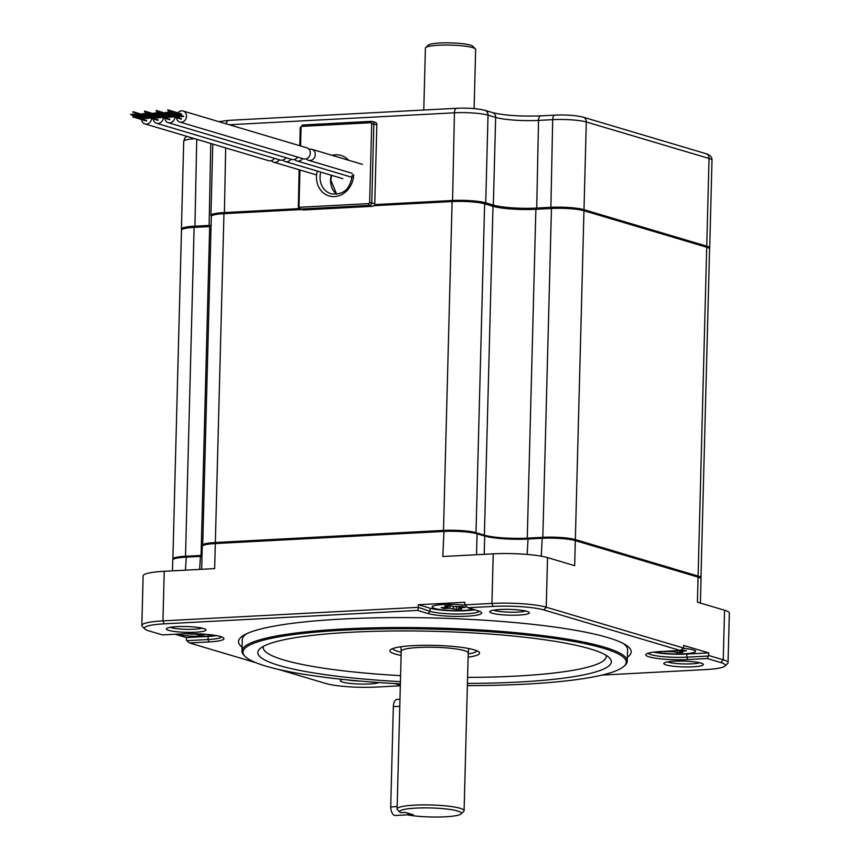 <?xml version="1.0" encoding="UTF-8"?>
<svg xmlns="http://www.w3.org/2000/svg" width="860" height="860" viewBox="0 0 860 860"><rect width="100%" height="100%" fill="white"/><g stroke="black" fill="none" stroke-linecap="round" stroke-linejoin="round"><path stroke-width="1.29" d="M202.025 555.388A31.669 4.622 1.5 0 1 201.068 555.442L185.502 556.269A24.015 3.504 -178.5 0 0 172.871 559.021A24.015 3.504 -178.5 0 0 173.043 559.462A24.811 3.623 1.5 0 1 185.792 557.162L199.971 556.409A31.669 4.622 -178.5 0 0 202.003 556.291M493.425 536.919A31.669 4.622 1.5 0 1 484.384 535.167L476.01 532.673A24.015 3.504 -178.5 0 0 443.491 530.416L215.344 542.51A24.015 3.504 -178.5 0 0 202.702 545.261A24.015 3.504 -178.5 0 0 202.82 545.616M700.717 578.318A24.015 3.504 -178.5 0 0 700.975 577.834A24.015 3.504 -178.5 0 0 698.105 576.082L575.351 539.586A24.015 3.504 -178.5 0 0 542.832 537.317L527.266 538.145A31.669 4.622 1.5 0 1 513.979 538.349M700.975 577.834L709.586 248.97A24.015 3.504 -178.5 0 0 706.716 247.228L583.962 210.721A24.015 3.504 -178.5 0 0 551.443 208.464L535.877 209.292L527.266 538.145M373.788 205.712L452.102 201.552A24.015 3.504 -178.5 0 1 484.621 203.82L492.995 206.303A31.669 4.622 -178.5 0 0 535.877 209.292M301.785 209.528L223.955 213.656A24.015 3.504 -178.5 0 0 211.313 216.408L202.702 545.261M172.871 559.021L181.481 230.168A24.015 3.504 -178.5 0 1 194.113 227.405L209.679 226.588A31.669 4.622 -178.5 0 0 211.055 226.502M271.448 160.637A5.751 4.999 -73.4 0 0 273.706 162.185A5.751 4.999 -73.4 0 0 275.2 162.357A5.751 4.999 -73.4 0 0 279.36 159.799M141.577 119.54A5.751 4.999 -73.4 0 0 144.964 123.904L268.707 160.702A5.751 4.999 -73.4 0 0 270.201 160.874A5.751 4.999 -73.4 0 0 274.361 158.304M150.565 114.509A5.751 4.999 -73.4 0 0 148.243 112.875A5.751 4.999 -73.4 0 0 146.748 112.703A5.751 4.999 -73.4 0 0 143.727 113.961M142.706 115.09A5.751 4.999 -73.4 0 0 142.136 116.068M141.599 117.895A5.751 4.999 -73.4 0 0 141.534 119.024M144.964 123.904A5.751 4.999 -73.4 0 0 146.447 124.076A5.751 4.999 -73.4 0 0 151.65 118.465M151.661 117.97A5.751 4.999 -73.4 0 0 151.553 116.788M290.981 159.175A5.751 4.999 106.6 0 1 286.821 161.744A5.751 4.999 106.6 0 1 285.327 161.573A5.751 4.999 106.6 0 1 283.069 160.014M285.982 157.692A5.751 4.999 106.6 0 1 281.822 160.261A5.751 4.999 106.6 0 1 280.328 160.078L156.574 123.292A5.751 4.999 106.6 0 1 153.188 118.927M163.26 117.852A5.751 4.999 106.6 0 1 158.068 123.464A5.751 4.999 106.6 0 1 156.574 123.292M153.155 118.411A5.751 4.999 106.6 0 1 153.22 117.282M153.757 115.455A5.751 4.999 106.6 0 1 154.327 114.477M155.348 113.337A5.751 4.999 106.6 0 1 158.369 112.079A5.751 4.999 106.6 0 1 159.852 112.262A5.751 4.999 106.6 0 1 162.174 113.885M163.174 116.165A5.751 4.999 106.6 0 1 163.282 117.358M302.591 158.562A5.751 4.999 106.6 0 1 298.431 161.132A5.751 4.999 106.6 0 1 296.947 160.949A5.751 4.999 106.6 0 1 294.69 159.401M297.592 157.079A5.751 4.999 106.6 0 1 293.432 159.637A5.751 4.999 106.6 0 1 291.948 159.465L168.195 122.668A5.751 4.999 106.6 0 1 164.808 118.304M174.881 117.229A5.751 4.999 106.6 0 1 169.689 122.851A5.751 4.999 106.6 0 1 168.195 122.668M164.765 117.798A5.751 4.999 106.6 0 1 164.83 116.659M165.378 114.842A5.751 4.999 106.6 0 1 165.937 113.853M166.958 112.724A5.751 4.999 106.6 0 1 169.979 111.467A5.751 4.999 106.6 0 1 171.473 111.639A5.751 4.999 106.6 0 1 173.795 113.273M174.795 115.552A5.751 4.999 106.6 0 1 174.902 116.734M309.106 149.371A5.751 4.999 106.6 0 1 310.352 149.135A5.751 4.999 106.6 0 1 311.836 149.307A5.751 4.999 106.6 0 1 315.19 155.413A5.751 4.999 106.6 0 1 310.051 160.508A5.751 4.999 106.6 0 1 308.557 160.336A5.751 4.999 106.6 0 1 306.3 158.788M177.869 112.832A5.751 4.999 106.6 0 1 181.6 110.854A5.751 4.999 106.6 0 1 183.094 111.026L306.837 147.823A5.751 4.999 106.6 0 1 310.191 153.918A5.751 4.999 106.6 0 1 305.053 159.025A5.751 4.999 106.6 0 1 303.558 158.853L179.815 122.055A5.751 4.999 106.6 0 1 176.418 117.691M183.094 111.026A5.751 4.999 106.6 0 1 186.437 117.121A5.751 4.999 106.6 0 1 181.299 122.227A5.751 4.999 106.6 0 1 179.815 122.055M176.386 117.175A5.751 4.999 106.6 0 1 176.45 116.046M176.988 114.23A5.751 4.999 106.6 0 1 177.558 113.24M221.729 636.959A26.391 3.859 1.5 0 1 208.034 639.539L186.684 640.668L186.308 637.561L175.182 634.261M700.782 578.393L699.76 577.339A23.758 3.472 -178.5 0 0 697.18 576.135L698.073 577.125A24.811 3.623 1.5 0 1 700.782 578.393A24.811 3.623 1.5 0 1 701.04 578.93L700.405 603.064M201.659 569.298L202.261 546.401A24.811 3.623 1.5 0 1 202.551 545.874L203.616 544.875A23.758 3.472 -178.5 0 1 215.838 542.66L443.996 530.566A23.758 3.472 -178.5 0 1 476.16 532.802L483.782 535.071A32.723 4.784 1.5 0 0 528.094 538.145L542.262 537.392A23.758 3.472 -178.5 0 1 574.426 539.629L697.18 576.135M202.025 555.431A32.723 4.784 1.5 0 1 200.498 555.517L199.627 569.406M172.462 570.846L172.742 560.01A24.811 3.623 1.5 0 1 173.032 559.484L174.096 558.484A23.758 3.472 -178.5 0 1 186.319 556.269L200.498 555.517M479.439 611.256A26.391 3.859 1.5 0 1 458.133 614.029A26.391 3.859 1.5 0 1 430.021 611.342L418.304 607.332L162.938 620.877A40.119 5.859 -178.5 0 0 141.835 625.478L143.136 575.888A40.119 5.859 1.5 0 1 164.238 571.287L214.656 568.611L215.312 543.552L443.47 531.458A24.811 3.623 1.5 0 1 477.063 533.791L484.685 536.059A31.669 4.622 -178.5 0 0 527.567 539.048L541.736 538.295A24.811 3.623 1.5 0 1 575.329 540.628L698.073 577.125L697.417 602.183L724.55 610.245A40.119 5.859 1.5 0 1 729.334 613.169L728.033 662.759A40.119 5.859 -178.5 0 0 723.249 659.835L708.629 655.492L708.704 652.88L683.7 645.451L683.635 648.053L546.25 607.203A40.119 5.859 -178.5 0 0 491.931 603.43L464.765 604.87L464.83 602.258L418.368 604.72L430.108 608.213A26.391 3.859 -178.5 0 0 474.677 609.794M443.996 530.566L442.814 556.517L493.231 553.84A40.119 5.859 1.5 0 1 547.54 557.613L574.673 565.687L575.329 540.628L574.426 539.629M141.835 625.478A40.119 5.859 -178.5 0 0 142.255 626.349L144.792 628.972A37.474 5.472 1.5 0 1 164.12 623.855L417.627 610.417L428.108 613.535A28.498 4.16 -178.5 0 0 462.132 616.384A28.498 4.16 -178.5 0 0 481.396 612.331A28.498 4.16 -178.5 0 0 478.289 610.869L467.808 607.751L493.113 606.408A37.474 5.472 1.5 0 1 543.853 609.944L680.238 650.493L660.749 651.525A28.498 4.16 -178.5 0 0 646.086 654.191A28.498 4.16 -178.5 0 0 657.825 658.524A28.498 4.16 -178.5 0 0 687.753 659.555L686.807 657.169A26.391 3.859 1.5 0 1 648.096 653.224M255.979 662.727L189.49 642.957L208.98 641.925A28.498 4.16 -178.5 0 0 223.675 638.034A28.498 4.16 -178.5 0 0 181.987 633.895L162.497 634.927L148.877 630.885A37.474 5.472 1.5 0 1 144.792 628.972M687.753 659.555L707.242 658.524L720.852 662.566A37.474 5.472 1.5 0 1 724.894 666.102A37.474 5.472 1.5 0 1 705.619 669.596L601.957 675.089M400.33 685.226L394.665 683.539M400.319 685.786L376.626 687.043A37.474 5.472 1.5 0 1 325.875 683.507L278.296 669.359M203.583 628.509A19.791 2.892 -178.5 0 0 182.793 626.499A19.791 2.892 -178.5 0 0 166.603 628.488A19.791 2.892 -178.5 0 0 168.732 630.358A19.791 2.892 -178.5 0 0 192.361 632.337A19.791 2.892 -178.5 0 0 205.744 629.52A19.791 2.892 -178.5 0 0 203.583 628.509M492.146 613.212A19.791 2.892 -178.5 0 0 515.785 615.19A19.791 2.892 -178.5 0 0 529.158 612.374A19.791 2.892 -178.5 0 0 526.997 611.363A19.791 2.892 -178.5 0 0 506.207 609.342A19.791 2.892 -178.5 0 0 490.017 611.342A19.791 2.892 -178.5 0 0 492.146 613.212M666.156 664.941A19.791 2.892 -178.5 0 0 689.784 666.93A19.791 2.892 -178.5 0 0 703.158 664.103A19.791 2.892 -178.5 0 0 701.008 663.092A19.791 2.892 -178.5 0 0 680.217 661.082A19.791 2.892 -178.5 0 0 664.017 663.082A19.791 2.892 -178.5 0 0 666.156 664.941M342.624 679.379A19.791 2.892 -178.5 0 0 340.603 680.228A19.791 2.892 -178.5 0 0 342.731 682.087A19.791 2.892 -178.5 0 0 361.931 684.098A19.791 2.892 -178.5 0 0 378.981 682.55M627.381 657.276A196.381 28.692 1.5 0 0 624.844 644.366A196.381 28.692 1.5 0 0 607.751 637.561A196.381 28.692 -178.5 0 0 412.23 617.641A196.381 28.692 -178.5 0 0 245.272 634.422A196.381 28.692 -178.5 0 0 242.058 647.193M247.196 633.497A192.726 28.154 -178.5 0 0 242.262 639.593L241.961 651.074A192.726 28.154 1.5 0 1 387.914 627.606A192.726 28.154 1.5 0 1 604.29 647.129A192.726 28.154 1.5 0 1 627.284 661.168A192.726 28.154 1.5 0 1 625.059 665.264L623.995 666.263A191.673 28.004 1.5 0 1 467.378 685.603M622.973 643.334A192.726 28.154 1.5 0 1 627.585 649.687L627.284 661.168M400.362 683.851A191.673 28.004 1.5 0 1 265.858 666.113A191.673 28.004 1.5 0 1 244.982 656.341A191.673 28.004 1.5 0 1 374.508 629.025A191.673 28.004 1.5 0 1 603.333 648.225A191.673 28.004 1.5 0 1 623.995 666.263M244.982 656.341L243.96 655.288A192.726 28.154 1.5 0 1 241.961 651.074M467.442 683.399A176.827 25.832 -178.5 0 0 518.343 682.066A176.827 25.832 -178.5 0 0 609.525 657.932A176.827 25.832 -178.5 0 0 350.848 632.261A176.827 25.832 -178.5 0 0 259.87 648.773A176.827 25.832 -178.5 0 0 400.427 681.647M467.593 677.39A171.549 25.058 -178.5 0 0 515.979 676.1A171.549 25.058 -178.5 0 0 606.074 655.288M263.45 646.312A171.549 25.058 -178.5 0 0 400.577 675.637M468.119 657.18A44.87 6.557 -178.5 0 0 479.117 652.138A44.87 6.557 -178.5 0 0 413.477 645.624A44.87 6.557 -178.5 0 0 390.397 649.816A44.87 6.557 -178.5 0 0 401.115 655.428M392.654 648.601A42.226 6.17 -178.5 0 0 401.19 652.213M468.206 653.966A42.226 6.17 -178.5 0 0 476.924 650.805M202.186 628.144A17.157 2.505 1.5 0 1 187.254 629.348A17.157 2.505 1.5 0 1 171.129 627.617A17.157 2.505 1.5 0 1 170.215 627.305M525.611 610.998A17.157 2.505 1.5 0 1 510.668 612.202A17.157 2.505 1.5 0 1 494.543 610.471A17.157 2.505 1.5 0 1 493.629 610.159M699.61 662.737A17.157 2.505 1.5 0 1 684.667 663.942A17.157 2.505 1.5 0 1 668.542 662.211A17.157 2.505 1.5 0 1 667.639 661.899M360.082 681.066A17.157 2.505 1.5 0 1 347.182 679.851M707.242 658.524L708.629 655.492M708.156 656.04L686.807 657.169L686.893 654.041L708.704 652.88M683.635 648.053L680.238 650.493M467.808 607.751L464.765 604.87M418.54 607.934L417.627 610.417M418.304 607.332L418.368 604.72M724.894 666.102L727.571 663.608A40.119 5.859 -178.5 0 0 728.033 662.759M653.536 652.149A26.391 3.859 -178.5 0 0 686.893 654.041M186.684 640.668L189.49 642.957M186.308 637.561L208.12 636.411A26.391 3.859 -178.5 0 0 216.344 635.604M202.551 545.874A24.811 3.623 1.5 0 1 215.312 543.552L215.838 542.66M423.776 110.026L425.399 48.117A25.133 3.676 1.5 0 1 425.689 47.59A25.133 3.676 1.5 0 1 438.621 45.236A25.133 3.676 1.5 0 1 475.397 48.891A25.133 3.676 1.5 0 1 475.655 49.439L474.107 108.596M425.689 47.59L428.366 45.096A22.5 3.289 1.5 0 1 439.933 43A22.5 3.289 1.5 0 1 472.849 46.268L475.397 48.891M461.035 813.925L463.712 811.442A33.518 4.891 -178.5 0 0 464.099 810.733A33.518 4.891 -178.5 0 0 460.1 808.282A33.518 4.891 -178.5 0 0 422.475 804.895A33.518 4.891 -178.5 0 0 397.094 808.97A33.518 4.891 -178.5 0 0 397.438 809.701L399.986 812.324A30.874 4.515 -178.5 0 0 400.394 812.668L405.296 812.41L413.241 814.764L408.339 815.033A30.874 4.515 -178.5 0 0 439.89 817A30.874 4.515 -178.5 0 0 461.035 813.925A30.874 4.515 -178.5 0 0 430.645 807.948A30.874 4.515 -178.5 0 0 399.986 812.324M500.101 207.787A32.723 4.784 -178.5 0 0 525.406 209.528M709.403 248.529L709.425 248.508A24.811 3.623 -178.5 0 0 709.704 247.981A24.811 3.623 -178.5 0 0 706.748 246.175L583.994 209.679A24.811 3.623 -178.5 0 0 550.411 207.335L536.231 208.088A31.669 4.622 1.5 0 1 493.35 205.11L485.728 202.842A24.811 3.623 -178.5 0 0 452.134 200.509L374.551 204.615M299.205 208.614L223.987 212.603A24.811 3.623 -178.5 0 0 210.936 215.451A24.811 3.623 -178.5 0 0 211.195 215.989L211.377 216.182M211.087 225.309A31.669 4.622 1.5 0 1 208.636 225.46L194.468 226.212A24.811 3.623 -178.5 0 0 181.417 229.061A24.811 3.623 -178.5 0 0 181.675 229.599L181.739 229.663M299.129 169.743L298.356 206.572A2.644 2.29 -73.4 0 0 300.613 209.055L369.392 205.411A2.644 2.29 -73.4 0 0 371.778 202.67L373.842 123.851A2.644 2.29 -73.4 0 0 371.584 121.368A1.58 0.752 87 0 0 371.466 121.346L375.272 122.335A2.644 2.29 106.6 0 1 376.841 124.743L371.703 123.7A1.053 0.914 -73.4 0 0 370.8 122.711L302.021 126.356A1.053 0.914 -73.4 0 0 301.065 127.452L300.581 145.963M376.841 124.743L374.777 203.562A2.644 2.29 106.6 0 1 372.391 206.303L303.612 209.947A2.644 2.29 106.6 0 1 302.935 209.861L299.925 208.969L298.173 206.454L299 206.271A1.053 0.914 -73.4 0 0 299.904 207.26L368.682 203.616A1.053 0.914 -73.4 0 0 369.639 202.53L371.703 123.7M176.913 634.164A21.113 3.085 -178.5 0 0 177.02 634.196A21.113 3.085 1.5 0 0 195.349 636.292A21.113 3.085 1.5 0 0 213.947 635.207M201.519 633.992L204.142 634.777L198.563 635.067L195.542 634.175L184.9 633.777M198.563 635.067L198.703 633.852M655.965 651.88A21.113 3.085 -178.5 0 0 679.669 653.966A21.113 3.085 -178.5 0 0 695.482 651.396A21.113 3.085 -178.5 0 0 692.966 649.859A21.113 3.085 1.5 0 0 683.431 648.289M681.055 649.966L686.559 650.719L679.884 651.504L682.915 652.407L677.336 652.697L674.315 651.805L663.576 651.375M677.336 652.697L677.562 650.633M665.188 651.858L665.253 651.289M464.905 605.225A21.113 3.085 -178.5 0 0 443.319 604.526A21.113 3.085 1.5 0 0 432.214 606.956A21.113 3.085 1.5 0 0 463.325 610.482A21.113 3.085 -178.5 0 0 472.721 609.213M446.759 607.332L447.813 606.837L444.781 605.945L450.361 605.644L453.392 606.547L462.508 606.493L465.507 607.386L459.885 607.687L458.831 608.17L461.863 609.063L456.284 609.364L449.758 608.213L444.136 608.514L441.137 607.622L446.759 607.332M448.135 607.053L448.157 605.762M458.187 606.719L458.831 608.17M456.284 609.364L456.563 606.805M444.136 608.514L444.254 607.461M411.209 814.162A8.45 3.988 -93 0 1 409.908 814.721A8.45 3.988 -93 0 1 407.328 813.012M397.148 806.583L390.709 806.927L393.342 706.64A8.374 3.956 -93 0 1 396.868 699.449L399.964 699.288M409.908 814.721L395.159 815.495A8.45 3.988 -93 0 1 390.709 806.927M706.716 247.228L698.105 576.082M583.962 210.721L575.351 539.586M551.443 208.464L542.832 537.317M492.995 206.303L484.384 535.167M484.621 203.82L476.01 532.673M452.102 201.552L443.491 530.416M223.955 213.656L215.344 542.51M209.679 226.588L201.068 555.442M194.113 227.405L185.502 556.269M164.238 571.287L162.938 620.877L164.12 623.855M720.852 662.566L723.249 659.835L724.55 610.245M543.853 609.944L546.25 607.203L547.54 557.613M493.113 606.408L491.931 603.43L493.231 553.84M428.108 613.535L430.021 611.342L430.108 608.213M476.16 532.802L477.063 533.791L476.515 554.732M483.782 535.071L484.685 536.059L484.202 554.324M528.094 538.145L527.159 554.431M542.262 537.392L541.273 556.194M208.98 641.925L208.034 639.539L208.12 636.411M185.448 570.159L186.319 556.269M464.099 810.733L468.227 653.052A33.518 4.891 -178.5 0 0 464.228 650.611A33.518 4.891 -178.5 0 0 426.603 647.214A33.518 4.891 -178.5 0 0 401.222 651.289L400.932 646.774M229.244 124.754L454.435 112.81A24.811 3.623 1.5 0 1 488.029 115.143L495.65 117.411A31.669 4.622 -178.5 0 0 538.532 120.4L552.7 119.647A24.811 3.623 1.5 0 1 586.294 121.98L709.048 158.476A24.811 3.623 1.5 0 1 712.005 160.282C712.101 157.025 710.059 154.822 705.899 153.66A5.278 4.59 106.6 0 1 709.048 158.476L706.748 246.175L706.017 247.013M452.543 201.53L454.435 112.81A5.278 2.494 87 0 1 456.66 108.285C468.034 107.833 477.45 108.51 484.879 110.338A5.278 4.59 106.6 0 1 488.029 115.143L485.728 202.842L484.825 203.874M224.385 213.635L225.675 147.909M228.91 120.432A5.278 2.494 87 0 0 228.502 120.379A5.278 2.494 87 0 0 226.352 123.894M457.068 108.338A5.278 2.494 87 0 0 456.66 108.285L228.502 120.379L218.881 121.669M484.879 110.338L492.511 112.606A5.278 4.59 106.6 0 1 495.65 117.411L493.35 205.11L492.447 206.142M541.166 115.917A5.278 2.494 87 0 0 540.757 115.864A5.278 2.494 87 0 0 538.532 120.4L536.694 209.249M555.345 115.165A5.278 2.494 87 0 0 554.926 115.122A5.278 2.494 87 0 0 552.7 119.647L550.862 208.496M492.511 112.606C504.218 115.455 520.3 116.541 540.757 115.864L554.926 115.122C566.31 114.67 575.716 115.347 583.155 117.164A5.278 4.59 106.6 0 1 586.294 121.98L583.994 209.679L583.252 210.528M181.417 229.061L183.707 141.362A24.811 3.623 1.5 0 1 194.575 138.653M209.098 226.621L210.786 143.48M194.919 227.362L196.736 139.299M299.957 169.99L299 206.271M353.654 174.698A21.113 18.361 106.6 0 1 334.519 196.564A21.113 18.361 106.6 0 1 316.48 176.676A21.113 18.361 106.6 0 1 317.297 171.075M332.164 155.348A21.113 18.361 106.6 0 1 348.612 160.239M300.419 127.742L301.065 127.452M371.337 121.378L302.817 125.012A1.58 0.752 87 0 0 302.677 125.001A1.58 0.752 87 0 0 302.021 126.356M299.764 145.716L300.237 127.635L302.688 125.001L371.466 121.346A1.58 0.752 87 0 0 370.8 122.711M303.612 209.947L300.613 209.055A1.58 0.752 -93 0 1 299.904 207.26M372.391 206.303L369.392 205.411A1.58 0.752 -93 0 1 368.682 203.616M374.777 203.562L369.639 202.53M331.25 175.225A18.479 16.06 -73.4 0 0 330.552 180.041A18.479 16.06 -73.4 0 0 336.572 194.22M352.267 175.01C350.708 184.889 347.031 195.596 331.057 193.769A18.479 16.06 106.6 0 1 320.06 176.924A18.479 16.06 106.6 0 1 320.748 172.107M680.937 651.02L680.722 650.182M674.315 651.805L674.423 650.805M670.811 651.558L670.875 650.988M459.885 607.687L459.616 606.644M453.263 608.461L453.467 606.569M449.758 608.213L450.038 605.666M399.782 706.296L393.342 706.64M316.587 174.935L273.706 162.185M154.209 114.649L148.243 112.875M144.555 118.271L130.806 114.186M144.416 118.734L130.666 114.638M146.727 115.788L132.977 111.692M146.598 116.24L132.838 112.155M148.78 118.046L135.031 113.961M148.64 118.508L134.891 114.423M146.608 120.529L132.859 116.444M146.469 120.991L132.719 116.906M146.673 118.164L132.913 114.068M146.533 118.615L132.784 114.531M285.327 161.573L342.828 178.665M159.852 112.262L165.819 114.036M156.165 117.659L142.416 113.563M156.036 118.121L142.287 114.025M160.401 117.433L146.651 113.348M160.261 117.895L146.512 113.799M158.347 115.165L144.598 111.08M158.208 115.627L144.458 111.542M158.219 119.916L144.469 115.831M158.089 120.379L144.34 116.294M158.283 117.54L144.534 113.456M158.143 118.003L144.394 113.918M296.947 160.949L352.073 177.343M171.473 111.639L177.439 113.412M167.786 117.035L154.037 112.95M167.646 117.497L153.897 113.412M172.011 116.82L158.261 112.724M171.882 117.272L158.132 113.187M169.968 114.552L156.208 110.467M169.828 115.014L156.079 110.929M169.839 119.303L156.09 115.219M169.7 119.766L155.95 115.67M169.904 116.928L156.154 112.843M169.764 117.39L156.015 113.294M308.557 160.336L352.245 173.322M311.836 149.307L362.372 164.335M179.407 116.422L165.657 112.337M179.267 116.885L165.518 112.8M183.631 116.197L169.882 112.112M183.492 116.659L169.743 112.574M181.578 113.939L167.829 109.844M181.439 114.401L167.689 110.306M181.514 116.315L167.764 112.219M181.385 116.766L167.635 112.681M181.46 118.691L167.711 114.595M181.32 119.142L167.571 115.057M401.222 651.289L397.094 808.97M468.227 653.052L468.754 648.547M583.155 117.164L705.899 153.66M183.707 141.362L184.771 138.18L186.792 136.342M210.936 215.451L212.796 144.072M709.704 247.981L712.005 160.282M331.584 175.322L330.874 180.234L336.636 194.209M695.482 651.396L695.504 650.611M679.561 651.299L679.368 650.536M432.214 606.956L432.236 606.171M448.135 607.009L448.544 605.741"/></g></svg>
